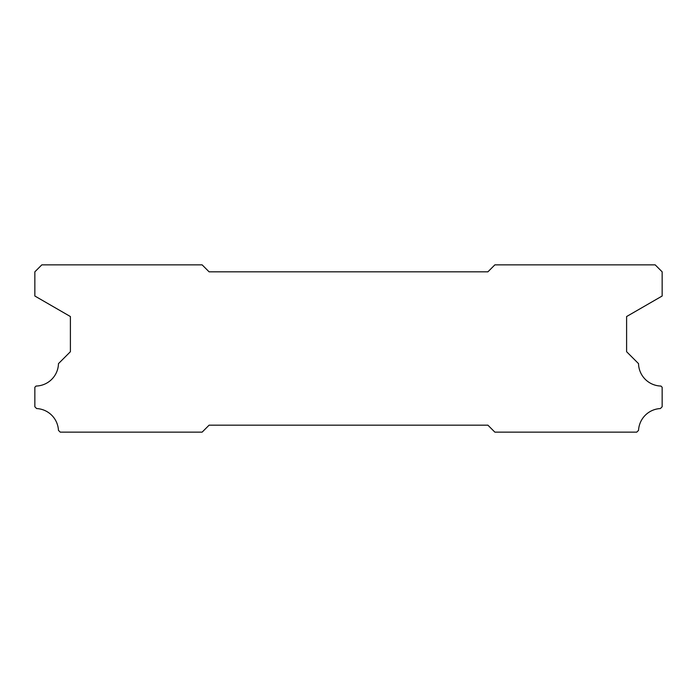 <?xml version="1.0" encoding="UTF-8"?>
<svg xmlns="http://www.w3.org/2000/svg" width="697" height="697" viewBox="0 0 697 697"><rect width="100%" height="100%" fill="white"/><g stroke="black" fill="none" stroke-linecap="round" stroke-linejoin="round"><path stroke-width="1.05" d="M487.9 271.83L209.1 271.83L202.13 264.86L41.82 264.86L34.85 271.83L34.85 296.016L70.397 316.543L70.397 351.706L58.47 363.634A23.001 23.001 0 0 1 36.052 386.051L34.85 387.253L34.85 406.778L36.627 408.555A23.001 23.001 0 0 1 58.452 430.354L60.238 432.14L202.13 432.14L209.1 425.17L487.9 425.17L494.87 432.14L636.762 432.14L638.548 430.354A23.001 23.001 0 0 1 660.373 408.555L662.15 406.778L662.15 387.253L660.948 386.051A23.001 23.001 0 0 1 638.53 363.634L626.603 351.706L626.603 316.543L662.15 296.016L662.15 271.83L655.18 264.86L494.87 264.86L487.9 271.83"/></g></svg>
